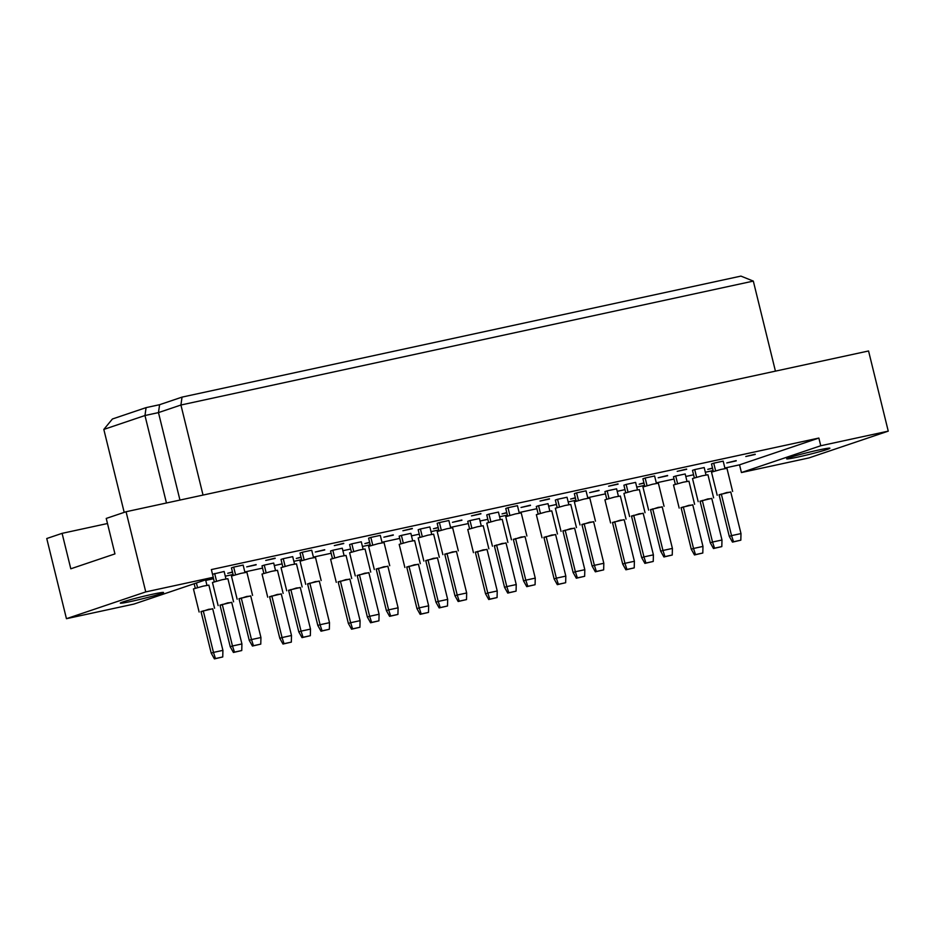 <?xml version="1.0" encoding="UTF-8"?>
<svg xmlns="http://www.w3.org/2000/svg" width="935" height="935" viewBox="0 0 935 935"><rect width="100%" height="100%" fill="white"/><g stroke="black" fill="none" stroke-linecap="round" stroke-linejoin="round"><path stroke-width="1.4" d="M152.405 594.274A22.253 1.075 -13.8 0 1 163.531 592.498A22.253 1.075 -13.8 0 1 131.449 601.345A22.253 1.075 -13.8 0 1 120.311 603.11A22.253 1.075 -13.8 0 1 152.405 594.274M818.756 449.992A22.253 1.075 -13.8 0 1 829.883 448.227A22.253 1.075 -13.8 0 1 797.8 457.075A22.253 1.075 -13.8 0 1 786.674 458.84A22.253 1.075 -13.8 0 1 818.756 449.992M212.514 574.265L224.131 571.484L225.954 578.917M233.282 575.364L231.436 567.872L233.68 567.113L243.135 565.067L244.958 572.5M232.511 572.243L227.719 573.284L232.453 571.986M256.167 564.822L246.723 566.867L256.108 564.565M275.182 558.394L265.727 560.439L275.112 558.137M263.845 573.354L262.01 565.862L264.254 565.102L273.698 563.057L275.521 570.49M282.849 566.937L281.014 559.434L283.258 558.686L292.702 556.641L294.537 564.062M301.865 560.521L300.018 553.017L302.262 552.258L311.717 550.212L313.541 557.646M301.093 557.4L296.29 558.44L301.035 557.143M324.749 549.967L315.305 552.012L324.69 549.71M343.753 543.551L334.309 545.596L343.694 543.293M332.428 558.511L330.581 551.007L332.825 550.247L342.28 548.202L344.103 555.635M351.431 552.082L349.585 544.591L351.841 543.831L361.284 541.786L363.107 549.219M370.435 545.666L368.6 538.174L370.844 537.415L380.288 535.369L382.123 542.803M369.676 542.545L364.872 543.586L369.606 542.288M393.331 535.124L383.876 537.169L393.261 534.867M412.335 528.696L402.892 530.753L412.277 528.439M401.01 543.656L399.163 536.164L401.407 535.404L410.862 533.359L412.686 540.792M420.014 537.239L418.167 529.748L420.411 528.988L429.866 526.943L431.69 534.364M439.018 530.823L437.171 523.319L439.427 522.56L448.87 520.514L450.693 527.948M438.246 527.702L433.454 528.742L438.188 527.445M461.913 520.269L452.458 522.314L461.843 520.012M480.917 513.853L471.462 515.898L480.847 513.596M469.58 528.813L467.745 521.309L469.989 520.561L479.433 518.516L481.268 525.938M488.584 522.385L486.749 514.893L488.993 514.133L498.449 512.088L500.272 519.521M507.6 515.968L505.753 508.476L507.997 507.717L517.452 505.671L519.276 513.105M506.828 512.847L502.037 513.888L506.77 512.59M530.484 505.426L521.04 507.471L530.425 505.169M549.5 499.009L540.044 501.055L549.429 498.741M538.163 513.958L536.316 506.466L538.572 505.706L548.015 503.661L549.838 511.094M557.167 507.541L555.332 500.05L557.576 499.29L567.019 497.245L568.854 504.678M576.17 501.125L574.335 493.622L576.579 492.874L586.035 490.828L587.858 498.25M575.411 498.004L570.607 499.045L575.341 497.747M599.066 490.571L589.623 492.628L599.008 490.314M618.07 484.155L608.627 486.2L618.012 483.898M606.745 499.115L604.898 491.623L607.142 490.863L616.597 488.818L618.421 496.24M625.749 492.698L623.902 485.195L626.158 484.435L635.601 482.39L637.425 489.823M644.753 486.27L642.918 478.778L645.162 478.019L654.605 475.973L656.428 483.407M643.993 483.15L639.189 484.19L643.923 482.892M667.648 475.728L658.193 477.773L667.578 475.471M686.652 469.312L677.209 471.357L686.594 469.054M675.315 484.26L673.481 476.768L675.724 476.008L685.18 473.963L687.003 481.396M694.331 477.843L692.484 470.352L694.728 469.592L704.184 467.547L706.007 474.98M713.335 471.427L711.488 463.935L713.744 463.176L723.187 461.13L725.011 468.552M712.563 468.306L707.772 469.347L712.505 468.049M736.231 460.885L726.775 462.93L736.161 460.616M755.235 454.457L745.779 456.502L755.164 454.2M213.262 577.281L133.939 604.068L66.443 618.689L145.755 591.902L213.262 577.281L211.368 569.579L818.861 438.048L820.755 445.75L888.25 431.14L868.557 350.976L126.073 511.737L145.755 591.902M107.49 523.518L62.096 533.347L46.75 538.525L66.443 618.689M126.073 511.737L106.239 518.434L114.947 553.894L70.803 568.796L62.096 533.347M888.25 431.14L808.927 457.928L741.432 472.549L820.755 445.75M724.882 468.014L739.538 464.835L741.432 472.549M205.735 580.413L213.519 578.73M225.277 576.182L233.06 574.487M244.83 571.951L262.56 568.106M274.317 565.558L282.101 563.875M293.859 561.327L301.643 559.644M313.4 557.096L331.142 553.263M342.9 550.715L350.683 549.032M362.441 546.484L370.225 544.801M381.983 542.253L399.712 538.408M411.47 535.86L419.254 534.177M431.023 531.629L438.807 529.946M450.565 527.398L468.295 523.565M480.052 521.017L487.836 519.334M499.594 516.786L507.378 515.103M519.135 512.555L536.877 508.71M548.635 506.174L556.418 504.479M568.176 501.943L575.96 500.248M587.718 497.7L605.448 493.867M617.217 491.319L625.001 489.636M636.758 487.088L644.542 485.405M656.3 482.857L674.03 479.024M685.787 476.476L693.571 474.781M705.329 472.245L713.124 470.55M775.431 371.137L753.318 281.096L180.923 405.019L158.471 412.604L144.972 415.526L103.82 429.422L124.191 512.368M203.035 495.071L180.923 405.019L182.033 397.118L740.929 276.106L753.318 281.096M166.453 502.995L144.972 415.526L146.082 407.625L159.593 404.703L182.033 397.118M103.82 429.422L112.41 418.997L146.082 407.625M179.952 500.061L158.471 412.604L159.593 404.703M739.538 464.835L818.861 438.048M692.8 505.005L688.791 505.356L681.124 507.88M694.611 504.304L688.943 481.186L683.111 482.226L673.504 484.973L679.184 508.091M683.298 506.84L693.525 548.471L702.968 546.414L692.753 504.795L681.054 507.6L691.281 549.219L693.525 548.471L695.511 554.595L694.471 554.958L702.804 553.017L695.511 554.595M702.804 553.017L702.968 546.414M691.281 549.219L694.471 554.958M675.724 476.008L677.594 483.617M711.804 498.589L707.795 498.928L700.128 501.464M713.627 497.887L707.947 474.758L702.115 475.81L692.508 478.556L698.188 501.674M702.302 500.424L712.528 542.043L721.984 539.998L711.757 498.378L700.058 501.183L710.284 542.803L712.528 542.043L714.527 548.179L713.475 548.529L721.808 546.601L714.527 548.179M721.808 546.601L721.984 539.998M710.284 542.803L713.475 548.529M694.728 469.592L696.598 477.189M730.808 492.172L726.799 492.511L719.132 495.036M732.631 491.459L726.951 468.341L721.119 469.393L711.512 472.128L717.192 495.258M721.306 494.007L731.532 535.626L740.987 533.581L730.761 491.962L719.062 494.767L729.288 536.386L731.532 535.626L733.531 541.762L732.479 542.113L740.824 540.185L733.531 541.762M740.824 540.185L740.987 533.581M729.288 536.386L732.479 542.113M713.744 463.176L715.602 470.772M624.218 519.86L620.209 520.199L612.542 522.723M626.041 519.147L620.361 496.029L614.529 497.081L604.922 499.816L610.602 522.945M614.716 521.695L624.942 563.314L634.397 561.269L624.171 519.65L612.472 522.455L622.698 564.074L624.942 563.314L626.941 569.45L625.889 569.801L634.222 567.872L626.941 569.45M634.222 567.872L634.397 561.269M622.698 564.074L625.889 569.801M607.142 490.863L609.012 498.46M555.647 534.703L551.627 535.054L543.96 537.578M557.459 534.002L551.779 510.872L545.947 511.924L536.351 514.671L542.019 537.789M546.145 536.538L556.36 578.157L565.815 576.112L555.589 534.493L543.889 537.298L554.116 578.917L556.36 578.157L558.359 584.293L557.307 584.655L565.652 582.715L558.359 584.293M565.652 582.715L565.815 576.112M554.116 578.917L557.307 584.655M538.572 505.706L540.43 513.315M487.065 549.558L483.056 549.897L475.389 552.421M488.876 548.845L483.196 525.727L477.376 526.767L467.769 529.514L473.449 552.643M477.563 551.393L487.789 593.012L497.233 590.967L487.006 549.348L475.319 552.141L485.534 593.772L487.789 593.012L489.776 599.148L488.736 599.499L497.069 597.57L489.776 599.148M497.069 597.57L497.233 590.967M485.534 593.772L488.736 599.499M469.989 520.561L471.859 528.158M418.483 564.401L414.474 564.74L406.807 567.276M420.306 563.7L414.626 540.57L408.794 541.622L399.187 544.369L404.867 567.487M408.981 566.236L419.207 607.855L428.651 605.81L418.436 564.191L406.737 566.996L416.963 608.615L419.207 607.855L421.206 613.991L420.154 614.342L428.487 612.413L421.206 613.991M428.487 612.413L428.651 605.81M416.963 608.615L420.154 614.342M401.407 535.404L403.277 543.013M643.222 513.444L639.213 513.783L631.546 516.307M645.045 512.731L639.365 489.613L633.533 490.653L623.926 493.399L629.606 516.529M633.72 515.267L643.946 556.898L653.401 554.852L643.175 513.221L631.476 516.026L641.702 557.657L643.946 556.898L645.945 563.034L644.893 563.384L653.238 561.456L645.945 563.034M653.238 561.456L653.401 554.852M641.702 557.657L644.893 563.384M626.158 484.435L628.016 492.044M574.651 528.287L570.63 528.626L562.963 531.15M576.463 527.585L570.782 504.456L564.962 505.508L555.355 508.243L561.035 531.372M565.149 530.122L575.364 571.741L584.819 569.695L574.593 528.076L562.905 530.881L573.12 572.5L575.364 571.741L577.362 577.877L576.322 578.227L584.655 576.299L577.362 577.877M584.655 576.299L584.819 569.695M573.12 572.5L576.322 578.227M557.576 499.29L559.446 506.887M506.069 543.13L502.06 543.48L494.393 546.005M507.892 542.429L502.212 519.311L496.38 520.351L486.773 523.097L492.453 546.215M496.567 544.965L506.793 586.596L516.237 584.55L506.022 542.919L494.323 545.724L504.549 587.344L506.793 586.596L508.792 592.72L507.74 593.082L516.073 591.142L508.792 592.72M516.073 591.142L516.237 584.55M504.549 587.344L507.74 593.082M488.993 514.133L490.863 521.742M437.486 557.985L433.478 558.324L425.811 560.848M439.31 557.272L433.63 534.154L427.798 535.206L418.19 537.941L423.871 561.07M427.985 559.82L438.211 601.439L447.666 599.393L437.44 557.774L425.741 560.579L435.967 602.198L438.211 601.439L440.21 607.575L439.158 607.925L447.503 605.997L440.21 607.575M447.503 605.997L447.666 599.393M435.967 602.198L439.158 607.925M420.411 528.988L422.281 536.585M662.237 507.015L658.217 507.366L650.55 509.891M664.049 506.314L658.369 483.185L652.548 484.236L642.941 486.983L648.621 510.101M652.735 508.85L662.95 550.47L672.405 548.424L662.179 506.805L650.491 509.61L660.706 551.229L662.95 550.47L664.949 556.606L663.908 556.968L672.242 555.028L664.949 556.606M672.242 555.028L672.405 548.424M660.706 551.229L663.908 556.968M645.162 478.019L647.032 485.627M593.655 521.87L589.646 522.209L581.979 524.734M595.466 521.157L589.798 498.039L583.966 499.08L574.359 501.826L580.039 524.956M584.153 523.705L594.38 565.324L603.823 563.279L593.608 521.66L581.909 524.453L592.135 566.084L594.38 565.324L596.366 571.46L595.326 571.811L603.659 569.883L596.366 571.46M603.659 569.883L603.823 563.279M592.135 566.084L595.326 571.811M576.579 492.874L578.449 500.47M525.073 536.713L521.064 537.052L513.397 539.588M526.896 536.012L521.216 512.883L515.384 513.934L505.777 516.681L511.457 539.799M515.571 538.548L525.797 580.167L535.252 578.122L525.026 536.503L513.327 539.308L523.553 580.927L525.797 580.167L527.796 586.303L526.744 586.654L535.077 584.726L527.796 586.303M535.077 584.726L535.252 578.122M523.553 580.927L526.744 586.654M507.997 507.717L509.867 515.325M456.502 551.568L452.482 551.907L444.815 554.432M458.314 550.855L452.633 527.737L446.801 528.778L437.194 531.524L442.874 554.654M446.988 553.391L457.215 595.022L466.67 592.977L456.444 551.346L444.744 554.151L454.971 595.782L457.215 595.022L459.214 601.158L458.162 601.509L466.507 599.58L459.214 601.158M466.507 599.58L466.67 592.977M454.971 595.782L458.162 601.509M439.427 522.56L441.285 530.168M349.9 579.256L345.892 579.595L338.225 582.119M351.724 578.543L346.043 555.425L340.211 556.465L330.604 559.212L336.284 582.341M340.398 581.079L350.625 622.71L360.08 620.665L349.854 579.034L338.154 581.839L348.381 623.47L350.625 622.71L352.624 628.846L351.572 629.197L359.917 627.268L352.624 628.846M359.917 627.268L360.08 620.665M348.381 623.47L351.572 629.197M332.825 550.247L334.695 557.856M281.33 594.099L277.309 594.438L269.642 596.962M283.141 593.398L277.461 570.268L271.629 571.32L262.034 574.055L267.714 597.184M271.828 595.934L282.043 637.553L291.498 635.508L281.271 593.889L269.572 596.694L279.799 638.313L282.043 637.553L284.041 643.689L282.989 644.04L291.334 642.111L284.041 643.689M291.334 642.111L291.498 635.508M279.799 638.313L282.989 644.04M264.254 565.102L266.113 572.699M212.748 608.942L208.739 609.293L201.072 611.817M214.559 608.241L208.879 585.123L203.059 586.163L193.452 588.91L199.132 612.028M203.246 610.777L213.472 652.408L222.916 650.363L212.689 608.732L201.002 611.537L211.216 653.156L213.472 652.408L215.459 658.544L214.419 658.894L222.752 656.954L215.459 658.544M222.752 656.954L222.916 650.363M211.216 653.156L214.419 658.894M206.951 585.333L205.606 579.864M196.408 582.972L197.542 587.554M194.164 583.732L195.263 588.208M368.916 572.828L364.895 573.178L357.228 575.703M370.727 572.126L365.047 548.997L359.215 550.049L349.62 552.795L355.288 575.913M359.414 574.663L369.629 616.282L379.084 614.237L368.858 572.617L357.158 575.422L367.385 617.042L369.629 616.282L371.627 622.418L370.576 622.78L378.92 620.84L371.627 622.418M378.92 620.84L379.084 614.237M367.385 617.042L370.576 622.78M351.841 543.831L353.699 551.44M300.334 587.683L296.325 588.021L288.658 590.546M302.145 586.97L296.465 563.852L290.645 564.904L281.038 567.639L286.718 590.768M290.832 589.517L301.058 631.137L310.502 629.091L300.275 587.472L288.588 590.265L298.803 631.896L301.058 631.137L303.045 637.273L302.005 637.623L310.338 635.695L303.045 637.273M310.338 635.695L310.502 629.091M298.803 631.896L302.005 637.623M283.258 558.686L285.128 566.283M231.751 602.526L227.743 602.865L220.076 605.401M233.575 601.824L227.895 578.695L222.062 579.747L212.455 582.493L218.135 605.611M222.249 604.361L232.476 645.98L241.92 643.935L231.705 602.315L220.006 605.12L230.232 646.74L232.476 645.98L234.475 652.116L233.423 652.466L241.756 650.538L234.475 652.116M241.756 650.538L241.92 643.935M230.232 646.74L233.423 652.466M214.676 573.529L216.546 581.138M213.18 577.304L214.279 581.78M387.92 566.411L383.911 566.75L376.244 569.275M389.731 565.71L384.051 542.581L378.231 543.632L368.624 546.367L374.304 569.497M378.418 568.246L388.633 609.865L398.088 607.82L387.861 566.201L376.174 569.006L386.389 610.625L388.633 609.865L390.631 616.001L389.591 616.352L397.924 614.424L390.631 616.001M397.924 614.424L398.088 607.82M386.389 610.625L389.591 616.352M370.844 537.415L372.714 545.011M319.338 581.254L315.329 581.605L307.662 584.13M321.161 580.553L315.481 557.435L309.649 558.475L300.042 561.222L305.722 584.34M309.836 583.089L320.062 624.72L329.506 622.675L319.291 581.044L307.592 583.849L317.818 625.468L320.062 624.72L322.061 630.844L321.009 631.207L329.342 629.267L322.061 630.844M329.342 629.267L329.506 622.675M317.818 625.468L321.009 631.207M302.262 552.258L304.132 559.866M250.755 596.109L246.746 596.448L239.079 598.973M252.579 595.396L246.898 572.278L241.066 573.33L231.459 576.065L237.139 599.195M241.253 597.944L251.48 639.563L260.935 637.518L250.709 595.899L239.009 598.704L249.236 640.323L251.48 639.563L253.478 645.699L252.427 646.05L260.772 644.121L253.478 645.699M260.772 644.121L260.935 637.518M249.236 640.323L252.427 646.05M233.68 567.113L235.55 574.709"/></g></svg>

